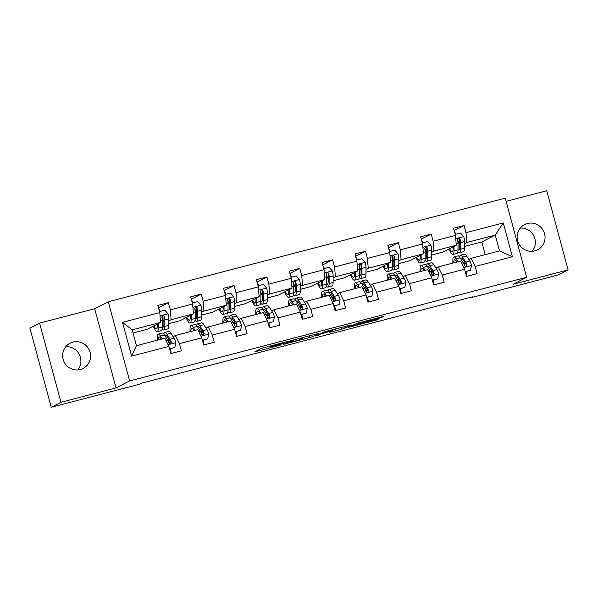 <?xml version="1.0" encoding="UTF-8"?>
<svg xmlns="http://www.w3.org/2000/svg" width="598" height="598" viewBox="0 0 598 598"><rect width="100%" height="100%" fill="white"/><g stroke="black" fill="none" stroke-linecap="round" stroke-linejoin="round"><path stroke-width="0.9" d="M287.302 341.57L261.707 348.283L254.808 351.833L280.208 345.21L270.677 347.386L283.758 343.394L274.34 345.472L287.302 341.57M527.399 223.503A14.195 13.918 62.9 0 0 518.092 242.16A14.195 13.918 62.9 0 0 537.572 249.822A14.195 13.918 62.9 0 0 527.399 223.503M72.926 342.131A14.195 13.918 62.9 0 0 63.612 360.788A14.195 13.918 62.9 0 0 83.092 368.458A14.195 13.918 62.9 0 0 72.926 342.131M378.99 318.248L381.434 317.516L383.4 316.499L381.681 316.873L357.283 323.241L347.939 327.525L376.501 320.05L378.863 318.824L377.136 319.197L351.945 326.209L356.558 323.817L378.99 318.248L378.818 317.62M513.024 284.282L568.1 269.907L558.39 274.886L470.462 297.834L472.405 296.84L141.128 383.311L139.185 384.305L51.256 407.26L60.974 402.275L116.042 387.9L129.646 380.926L526.629 277.308L513.024 284.282M319.07 333.31L290.546 340.755L283.646 344.306L312.208 336.831L319.063 333.273M325.14 331.628L351.25 324.893L344.351 328.437L331.464 331.897L329.745 332.271L332.6 330.784L330.881 331.157L321.507 333.699L315.692 335.964L325.14 331.628M568.1 269.907L546.744 190.74L506.132 201.339M116.042 387.9L94.686 308.74L39.61 323.114L60.974 402.275M39.61 323.114L29.9 328.093L51.256 407.26M464.369 261.76L464.377 261.752A14.083 2.706 -104.6 0 0 464.967 266.192M468.817 259.48L471.067 258.321L499.494 250.906L512.396 256.744L475.126 266.476L477.055 273.645L466.53 276.388L464.594 269.22L442.266 275.05L444.202 282.219L433.67 284.962L431.741 277.801L409.413 283.624L411.349 290.792L400.817 293.543L398.888 286.375L376.561 292.198L378.497 299.366L367.964 302.117L366.028 294.949L343.708 300.779L345.644 307.948L335.112 310.691L333.176 303.522L310.855 309.353L312.791 316.521L302.259 319.265L300.323 312.104L278.003 317.927L279.931 325.095L269.406 327.846L267.47 320.678L245.143 326.501L247.079 333.669L236.546 336.42L234.618 329.251L212.29 335.082L214.226 342.25L203.694 344.994L201.765 337.825L179.437 343.656L181.373 350.824L170.841 353.568L168.905 346.406L131.635 356.131L122.508 322.329L159.786 312.597L157.857 305.429L168.382 302.685L170.318 309.854L192.638 304.023L190.71 296.855L201.234 294.104L203.171 301.272L225.498 295.449L223.562 288.281L234.095 285.53L236.023 292.699L258.351 286.876L256.415 279.707L266.947 276.956L268.876 284.125L291.204 278.294L289.268 271.126L299.8 268.382L301.736 275.551L324.056 269.72L322.12 262.552L332.652 259.801L334.588 266.97L356.909 261.147L354.973 253.978L365.505 251.227L367.441 258.396L389.761 252.573L387.833 245.404L398.358 242.653L400.294 249.822L422.614 243.991L420.686 236.823L431.21 234.08L433.146 241.248L455.474 235.418L453.538 228.249L464.07 225.498L465.999 232.667L503.277 222.942L512.396 256.744M471.067 258.321L475.126 266.476M129.646 380.926L108.283 301.766L505.265 198.14L526.629 277.308M431.689 252.221L433.939 251.07L456.267 245.24L442.819 252.132L431.674 255.047M456.267 245.24L455.474 235.418M433.939 251.07L433.146 241.248M435.964 268.054L438.214 266.902L460.535 261.072L464.594 269.22M431.517 270.333L431.524 270.326A14.083 2.706 -104.6 0 0 432.115 274.774M438.214 266.902L442.266 275.05M398.836 260.795L401.086 259.644L423.414 253.814L409.966 260.713L398.821 263.621M423.414 253.814L422.614 243.991M401.086 259.644L400.294 249.822M403.112 276.627L405.362 275.476L427.682 269.646L431.741 277.801M398.664 278.907L398.672 278.907A14.083 2.706 -104.6 0 0 399.262 283.347M405.362 275.476L409.413 283.624M365.983 269.369L368.233 268.218L390.554 262.395L377.114 269.287L365.969 272.195M390.554 262.395L389.761 252.573M368.233 268.218L367.441 258.396M370.259 285.201L372.502 284.05L394.83 278.227L398.888 286.375M372.502 284.05L376.561 292.198M333.131 277.95L335.381 276.792L357.701 270.969L344.261 277.861L333.116 280.768M357.701 270.969L356.909 261.147M335.381 276.792L334.588 266.97M337.399 293.782L339.649 292.624L361.977 286.801L366.028 294.949M332.959 296.062L332.966 296.055A14.083 2.706 -104.6 0 0 333.549 300.495M339.649 292.624L343.708 300.779M300.278 286.524L302.528 285.373L324.849 279.543L311.409 286.435L300.256 289.35M324.849 279.543L324.056 269.72M302.528 285.373L301.736 275.551M304.546 302.356L306.796 301.205L329.124 295.375L333.176 303.522M306.796 301.205L310.855 309.353M267.426 295.098L269.668 293.947L291.996 288.116L278.556 295.016L267.403 297.924M291.996 288.116L291.204 278.294M269.668 293.947L268.876 284.125M271.694 310.93L273.944 309.779L296.264 303.948L300.323 312.104M273.944 309.779L278.003 317.927M234.566 303.672L236.815 302.521L259.143 296.698L245.696 303.59L234.551 306.497M259.143 296.698L258.351 286.876M236.815 302.521L236.023 292.699M238.841 319.504L241.091 318.353L263.412 312.53L267.47 320.678M241.091 318.353L245.143 326.501M201.713 312.253L203.963 311.095L226.291 305.272L212.843 312.163L201.698 315.071M226.291 305.272L225.498 295.449M203.963 311.095L203.171 301.272M205.989 328.085L208.239 326.927L230.559 321.104L234.618 329.251M202.139 334.798A14.083 2.706 -104.6 0 1 201.541 330.35L201.548 330.358M208.239 326.927L212.29 335.082M168.86 320.827L171.11 319.676L193.431 313.845L179.991 320.737L168.845 323.653M193.431 313.845L192.638 304.023M171.11 319.676L170.318 309.854M173.136 336.659L175.386 335.508L197.706 329.677L201.765 337.825M175.386 335.508L179.437 343.656M122.508 322.329L132.151 329.842L160.578 322.419L147.138 329.319L133.003 333.004M160.578 322.419L159.786 312.597M94.686 308.74L108.283 301.766M532.198 251.302A14.195 13.918 62.9 0 0 520.282 228.062M77.718 369.938A14.195 13.918 62.9 0 0 65.802 346.698M470.334 297.378L470.462 297.834M499.494 250.906L495.226 235.074L466.791 242.489L464.549 243.648M485.202 254.636L481.779 241.966L495.226 235.074L503.277 222.942M132.151 329.842L136.419 345.674L164.854 338.251L168.905 346.406M481.779 241.966L464.526 246.466M136.419 345.674L131.635 356.131M466.791 242.489L465.999 232.667M158.485 307.761L168.382 302.685M191.338 299.187L201.234 294.104M224.19 290.606L234.095 285.53M257.043 282.032L266.947 276.956M289.895 273.458L299.8 268.382M322.748 264.884L332.652 259.801M355.608 256.303L365.505 251.227M388.461 247.729L398.358 242.653M421.313 239.155L431.21 234.08M454.166 230.581L464.07 225.498M294.732 339.701L288.176 343.065L299.007 339.926L303.238 337.728L294.702 339.574M335.456 329.334L330.402 330.395L322.771 333.064L335.456 329.334M157.409 324.049L157.401 325.903A14.083 2.706 75.4 0 1 156.541 328.863A14.083 2.706 75.4 0 1 153.888 325.858M158.328 323.578L158.306 328.085A16.968 3.267 75.4 0 1 157.267 331.651A16.968 3.267 75.4 0 1 153.215 326.194M159.509 311.573L164.831 310.19L168.09 313.913A5.875 1.129 75.4 0 1 168.875 318.786L168.83 325.334A16.968 3.267 75.4 0 1 167.799 328.907L163.792 329.954A16.968 3.267 -104.6 0 0 164.831 326.381L164.876 319.833A5.875 1.129 -104.6 0 0 164.472 316.589L164.016 315.841L162.776 315.654L161.946 317.246A5.875 1.129 75.4 0 1 162.342 320.491L162.305 327.039A16.968 3.267 75.4 0 1 161.266 330.612L157.267 331.651M160.114 311.416A8.095 1.555 -104.6 0 0 158.732 308.673M163.942 322.113A14.083 2.706 75.4 0 1 162.118 317.351L161.923 316.768M162.17 328.907A16.968 3.267 -104.6 0 0 163.792 329.954M164.472 316.589L163.912 316.88A2.997 0.576 75.4 0 1 163.972 317.65L163.927 324.198A14.083 2.706 75.4 0 1 163.067 327.158A14.083 2.706 75.4 0 1 162.305 326.904M169.555 348.806L174.87 347.416L175.827 342.587A5.875 1.129 -104.6 0 0 174.108 338.191L170.976 333.273A16.968 3.267 -104.6 0 0 168.748 331.374L164.749 332.421A16.968 3.267 -104.6 0 0 163.845 334.118M168.688 338.924A14.083 2.706 -104.6 0 0 169.286 343.379M170.393 348.709L170.632 349.83A8.095 1.555 75.4 0 1 171.192 353.478M162.297 338.924L160.443 336.016A16.968 3.267 -104.6 0 0 158.223 334.125A16.968 3.267 -104.6 0 0 157.296 340.225M161.243 339.193L160.795 338.483A14.083 2.706 -104.6 0 0 158.948 336.913A14.083 2.706 -104.6 0 0 158.089 340.023M169.585 348.918L174.87 347.416M158.223 334.125L162.222 333.079A16.968 3.267 75.4 0 1 164.443 334.977L167.582 339.896A5.875 1.129 75.4 0 1 168.815 342.706L169.339 343.424L170.602 343.596L171.342 342.049A5.875 1.129 -104.6 0 0 170.109 339.238L166.969 334.312A16.968 3.267 -104.6 0 0 164.749 332.421M164.951 335.77A14.083 2.706 75.4 0 1 165.474 335.209A14.083 2.706 75.4 0 1 167.32 336.779L170.46 341.705A2.997 0.576 75.4 0 1 170.781 342.34L171.342 342.049M190.261 315.475L190.254 317.329A14.083 2.706 75.4 0 1 189.394 320.289A14.083 2.706 75.4 0 1 186.74 317.276M191.188 314.997L191.158 319.511A16.968 3.267 75.4 0 1 190.119 323.077A16.968 3.267 75.4 0 1 186.075 317.62M192.362 302.999L197.684 301.609L200.943 305.339A5.875 1.129 75.4 0 1 201.728 310.213L201.69 316.761A16.968 3.267 75.4 0 1 200.651 320.334L196.652 321.373A16.968 3.267 -104.6 0 0 197.684 317.807L197.729 311.259A5.875 1.129 -104.6 0 0 197.325 308.015L196.869 307.267L195.628 307.08L194.799 308.673A5.875 1.129 75.4 0 1 195.202 311.917L195.157 318.465A16.968 3.267 75.4 0 1 194.118 322.038L190.119 323.077M192.967 302.842A8.095 1.555 -104.6 0 0 191.584 300.099M196.794 313.531A14.083 2.706 75.4 0 1 194.97 308.777L194.776 308.194M195.03 320.334A16.968 3.267 -104.6 0 0 196.652 321.373M197.325 308.015L196.764 308.299A2.997 0.576 75.4 0 1 196.824 309.076L196.779 315.624A14.083 2.706 75.4 0 1 195.92 318.584A14.083 2.706 75.4 0 1 195.157 318.33M223.121 306.894L223.106 308.747A14.083 2.706 75.4 0 1 222.247 311.715A14.083 2.706 75.4 0 1 219.593 308.703M224.041 306.423L224.011 310.938A16.968 3.267 75.4 0 1 222.972 314.503A16.968 3.267 75.4 0 1 218.928 309.046M225.222 294.425L230.536 293.035L233.796 296.765A5.875 1.129 75.4 0 1 234.58 301.639L234.543 308.187A16.968 3.267 75.4 0 1 233.504 311.752L229.505 312.799A16.968 3.267 -104.6 0 0 230.536 309.233L230.581 302.678A5.875 1.129 -104.6 0 0 230.178 299.441L229.722 298.694L228.481 298.507L227.651 300.099A5.875 1.129 75.4 0 1 228.055 303.343L228.01 309.891A16.968 3.267 75.4 0 1 226.978 313.457L222.972 314.503M225.82 294.268A8.095 1.555 -104.6 0 0 224.437 291.525M229.647 304.958A14.083 2.706 75.4 0 1 227.823 300.203L227.636 299.62M227.883 311.76A16.968 3.267 -104.6 0 0 229.505 312.799M230.178 299.441L229.617 299.725A2.997 0.576 75.4 0 1 229.677 300.495L229.632 307.051A14.083 2.706 75.4 0 1 228.772 310.011A14.083 2.706 75.4 0 1 228.017 309.757M202.408 340.225L207.73 338.842L208.68 334.013A5.875 1.129 -104.6 0 0 206.96 329.618L203.828 324.692A16.968 3.267 -104.6 0 0 201.608 322.8L197.602 323.839A16.968 3.267 -104.6 0 0 196.697 325.544M203.245 340.135L203.484 341.256A8.095 1.555 75.4 0 1 204.045 344.904M195.15 330.343L193.296 327.442A16.968 3.267 -104.6 0 0 191.076 325.544A16.968 3.267 -104.6 0 0 190.149 331.651M194.103 330.619L193.647 329.909A14.083 2.706 -104.6 0 0 191.801 328.339A14.083 2.706 -104.6 0 0 190.941 331.442M202.445 340.344L207.73 338.842M191.076 325.544L195.075 324.505A16.968 3.267 75.4 0 1 197.303 326.396L200.435 331.322A5.875 1.129 75.4 0 1 201.668 334.133L202.595 335.044L203.455 335.022L204.195 333.475A5.875 1.129 -104.6 0 0 202.961 330.657L199.829 325.738A16.968 3.267 -104.6 0 0 197.602 323.839M197.803 327.196A14.083 2.706 75.4 0 1 198.334 326.635A14.083 2.706 75.4 0 1 200.181 328.205L203.313 333.123A2.997 0.576 75.4 0 1 203.634 333.759L204.195 333.475M235.261 331.651L240.583 330.26L241.532 325.432A5.875 1.129 -104.6 0 0 239.813 321.036L236.681 316.118A16.968 3.267 -104.6 0 0 234.461 314.219L230.454 315.266A16.968 3.267 -104.6 0 0 229.55 316.97M234.394 321.769A14.083 2.706 -104.6 0 0 234.992 326.224M236.098 331.561L236.337 332.675A8.095 1.555 75.4 0 1 236.905 336.33M228.002 321.769L226.149 318.869A16.968 3.267 -104.6 0 0 223.929 316.97A16.968 3.267 -104.6 0 0 223.002 323.077M226.956 322.045L226.5 321.335A14.083 2.706 -104.6 0 0 224.654 319.758A14.083 2.706 -104.6 0 0 223.794 322.868M235.298 331.77L240.583 330.26M223.929 316.97L227.928 315.923A16.968 3.267 75.4 0 1 230.155 317.822L233.287 322.741A5.875 1.129 75.4 0 1 234.521 325.559L235.448 326.471L236.307 326.448L237.047 324.901A5.875 1.129 -104.6 0 0 235.814 322.083L232.682 317.164A16.968 3.267 -104.6 0 0 230.454 315.266M230.664 318.622A14.083 2.706 75.4 0 1 231.187 318.054A14.083 2.706 75.4 0 1 233.033 319.631L236.165 324.55A2.997 0.576 75.4 0 1 236.487 325.185L237.047 324.901M255.974 298.32L255.959 300.174A14.083 2.706 75.4 0 1 255.099 303.141A14.083 2.706 75.4 0 1 252.446 300.129M256.893 297.849L256.863 302.356A16.968 3.267 75.4 0 1 255.824 305.929A16.968 3.267 75.4 0 1 251.78 300.473M258.074 285.844L263.389 284.461L266.648 288.191A5.875 1.129 75.4 0 1 267.433 293.057L267.396 299.613A16.968 3.267 75.4 0 1 266.357 303.179L262.358 304.225A16.968 3.267 -104.6 0 0 263.397 300.652L263.434 294.104A5.875 1.129 -104.6 0 0 263.03 290.86L262.574 290.12L261.341 289.925L260.504 291.525A5.875 1.129 75.4 0 1 260.907 294.762L260.87 301.317A16.968 3.267 75.4 0 1 259.831 304.883L255.824 305.929M258.672 285.687A8.095 1.555 -104.6 0 0 257.29 282.944M262.5 296.384A14.083 2.706 75.4 0 1 260.683 291.63L260.489 291.039M260.735 303.179A16.968 3.267 -104.6 0 0 262.358 304.225M263.03 290.86L262.477 291.151A2.997 0.576 75.4 0 1 262.529 291.921L262.492 298.469A14.083 2.706 75.4 0 1 261.625 301.437A14.083 2.706 75.4 0 1 260.87 301.175M268.121 323.077L273.436 321.687L274.385 316.858A5.875 1.129 -104.6 0 0 272.673 312.462L269.534 307.544A16.968 3.267 -104.6 0 0 267.313 305.645L263.314 306.692A16.968 3.267 -104.6 0 0 262.402 308.389M267.246 313.195A14.083 2.706 -104.6 0 0 267.844 317.65M268.951 322.987L269.19 324.101A8.095 1.555 75.4 0 1 269.758 327.749M260.855 313.195L259.009 310.287A16.968 3.267 -104.6 0 0 256.781 308.396A16.968 3.267 -104.6 0 0 255.862 314.496M259.809 313.472L259.353 312.761A14.083 2.706 -104.6 0 0 257.514 311.184A14.083 2.706 -104.6 0 0 256.647 314.294M268.151 323.197L273.436 321.687M256.781 308.396L260.78 307.35A16.968 3.267 75.4 0 1 263.008 309.248L266.14 314.167A5.875 1.129 75.4 0 1 267.373 316.985L268.3 317.897L269.16 317.874L269.9 316.32A5.875 1.129 -104.6 0 0 268.666 313.509L265.534 308.59A16.968 3.267 -104.6 0 0 263.314 306.692M263.516 310.041A14.083 2.706 75.4 0 1 264.039 309.48A14.083 2.706 75.4 0 1 265.886 311.057L269.018 315.976A2.997 0.576 75.4 0 1 269.347 316.611L269.9 316.32M288.827 289.746L288.812 291.6A14.083 2.706 75.4 0 1 287.952 294.56A14.083 2.706 75.4 0 1 285.298 291.555M289.746 289.275L289.716 293.782A16.968 3.267 75.4 0 1 288.685 297.348A16.968 3.267 75.4 0 1 284.633 291.891M290.927 277.27L296.242 275.887L299.501 279.61A5.875 1.129 75.4 0 1 300.286 284.484L300.248 291.032A16.968 3.267 75.4 0 1 299.209 294.605L295.21 295.651A16.968 3.267 -104.6 0 0 296.249 292.078L296.287 285.53A5.875 1.129 -104.6 0 0 295.89 282.286L295.427 281.538L294.194 281.352L293.356 282.944A5.875 1.129 75.4 0 1 293.76 286.188L293.723 292.736A16.968 3.267 75.4 0 1 292.684 296.309L288.685 297.348M291.532 277.113A8.095 1.555 -104.6 0 0 290.142 274.37M295.352 287.81A14.083 2.706 75.4 0 1 293.536 283.048L293.341 282.465M293.588 294.605A16.968 3.267 -104.6 0 0 295.21 295.651M295.89 282.286L295.33 282.577A2.997 0.576 75.4 0 1 295.382 283.347L295.345 289.895A14.083 2.706 75.4 0 1 294.485 292.856A14.083 2.706 75.4 0 1 293.723 292.601M300.973 314.503L306.288 313.113L307.237 308.284A5.875 1.129 -104.6 0 0 305.526 303.889L302.386 298.97A16.968 3.267 -104.6 0 0 300.166 297.071L296.167 298.118A16.968 3.267 -104.6 0 0 295.263 299.815M300.106 304.621A14.083 2.706 -104.6 0 0 300.697 309.076M301.803 314.406L302.042 315.527A8.095 1.555 75.4 0 1 302.61 319.175M293.708 304.621L291.861 301.713A16.968 3.267 -104.6 0 0 289.634 299.822A16.968 3.267 -104.6 0 0 288.714 305.922M292.661 304.89L292.213 304.18A14.083 2.706 -104.6 0 0 290.366 302.61A14.083 2.706 -104.6 0 0 289.499 305.72M301.003 314.615L306.288 313.113M289.634 299.822L293.64 298.776A16.968 3.267 75.4 0 1 295.861 300.674L298.993 305.593A5.875 1.129 75.4 0 1 300.226 308.404L300.757 309.121L302.012 309.293L302.76 307.746A5.875 1.129 -104.6 0 0 301.519 304.935L298.387 300.009A16.968 3.267 -104.6 0 0 296.167 298.118M296.369 301.467A14.083 2.706 75.4 0 1 296.892 300.906A14.083 2.706 75.4 0 1 298.738 302.476L301.87 307.402A2.997 0.576 75.4 0 1 302.199 308.037L302.76 307.746M321.679 281.172L321.672 283.026A14.083 2.706 75.4 0 1 320.805 285.986A14.083 2.706 75.4 0 1 318.158 282.974M322.599 280.694L322.576 285.209A16.968 3.267 75.4 0 1 321.537 288.774A16.968 3.267 75.4 0 1 317.486 283.317M323.78 268.696L329.094 267.306L332.353 271.036A5.875 1.129 75.4 0 1 333.146 275.91L333.101 282.458A16.968 3.267 75.4 0 1 332.062 286.031L328.063 287.07A16.968 3.267 -104.6 0 0 329.102 283.504L329.139 276.956A5.875 1.129 -104.6 0 0 328.743 273.712L328.287 272.965L327.046 272.778L326.216 274.37A5.875 1.129 75.4 0 1 326.613 277.614L326.575 284.162A16.968 3.267 75.4 0 1 325.536 287.735L321.537 288.774M324.385 268.539A8.095 1.555 -104.6 0 0 322.995 265.796M328.212 279.229A14.083 2.706 75.4 0 1 326.388 274.475L326.194 273.891M326.441 286.031A16.968 3.267 -104.6 0 0 328.063 287.07M328.743 273.712L328.182 273.996A2.997 0.576 75.4 0 1 328.235 274.774L328.197 281.322A14.083 2.706 75.4 0 1 327.338 284.282A14.083 2.706 75.4 0 1 326.575 284.028M333.826 305.922L339.141 304.539L340.09 299.71A5.875 1.129 -104.6 0 0 338.378 295.315L335.246 290.389A16.968 3.267 -104.6 0 0 333.019 288.498L329.02 289.537A16.968 3.267 -104.6 0 0 328.115 291.241M334.663 305.832L334.895 306.953A8.095 1.555 75.4 0 1 335.463 310.601M326.56 296.04L324.714 293.14A16.968 3.267 -104.6 0 0 322.486 291.241A16.968 3.267 -104.6 0 0 321.567 297.348M325.514 296.316L325.065 295.606A14.083 2.706 -104.6 0 0 323.219 294.037A14.083 2.706 -104.6 0 0 322.359 297.139M333.856 306.041L339.141 304.539M322.486 291.241L326.493 290.202A16.968 3.267 75.4 0 1 328.713 292.093L331.853 297.019A5.875 1.129 75.4 0 1 333.086 299.83L334.005 300.742L334.873 300.719L335.613 299.172A5.875 1.129 -104.6 0 0 334.379 296.354L331.24 291.435A16.968 3.267 -104.6 0 0 329.02 289.537M329.221 292.893A14.083 2.706 75.4 0 1 329.745 292.332A14.083 2.706 75.4 0 1 331.591 293.902L334.731 298.821A2.997 0.576 75.4 0 1 335.052 299.456L335.613 299.172M354.532 272.591L354.524 274.445A14.083 2.706 75.4 0 1 353.657 277.412A14.083 2.706 75.4 0 1 351.011 274.4M355.451 272.12L355.429 276.635A16.968 3.267 75.4 0 1 354.39 280.2A16.968 3.267 75.4 0 1 350.338 274.744M356.632 260.123L361.947 258.732L365.214 262.462A5.875 1.129 75.4 0 1 365.998 267.336L365.954 273.884A16.968 3.267 75.4 0 1 364.922 277.45L360.915 278.496A16.968 3.267 -104.6 0 0 361.954 274.931L361.992 268.375A5.875 1.129 -104.6 0 0 361.596 265.138L361.14 264.391L359.899 264.204L359.069 265.796A5.875 1.129 75.4 0 1 359.465 269.04L359.428 275.588A16.968 3.267 75.4 0 1 358.389 279.154L354.39 280.2M357.238 259.966A8.095 1.555 -104.6 0 0 355.847 257.222M361.065 270.655A14.083 2.706 75.4 0 1 359.241 265.901L359.047 265.318M359.293 277.457A16.968 3.267 -104.6 0 0 360.915 278.496M361.596 265.138L361.035 265.422A2.997 0.576 75.4 0 1 361.087 266.192L361.05 272.748A14.083 2.706 75.4 0 1 360.19 275.708A14.083 2.706 75.4 0 1 359.428 275.454M366.679 297.348L371.993 295.958L372.95 291.129A5.875 1.129 -104.6 0 0 371.231 286.734L368.099 281.815A16.968 3.267 -104.6 0 0 365.871 279.916L361.872 280.963A16.968 3.267 -104.6 0 0 360.968 282.667M365.812 287.466A14.083 2.706 -104.6 0 0 366.41 291.921M367.516 297.258L367.755 298.372A8.095 1.555 75.4 0 1 368.316 302.027M359.42 287.466L357.567 284.566A16.968 3.267 -104.6 0 0 355.347 282.667A16.968 3.267 -104.6 0 0 354.42 288.774M358.366 287.743L357.918 287.033A14.083 2.706 -104.6 0 0 356.072 285.455A14.083 2.706 -104.6 0 0 355.212 288.565M366.709 297.468L371.993 295.958M355.347 282.667L359.346 281.621A16.968 3.267 75.4 0 1 361.566 283.519L364.705 288.438A5.875 1.129 75.4 0 1 365.939 291.256L366.858 292.168L367.725 292.145L368.465 290.598A5.875 1.129 -104.6 0 0 367.232 287.78L364.092 282.861A16.968 3.267 -104.6 0 0 361.872 280.963M362.074 284.319A14.083 2.706 75.4 0 1 362.597 283.751A14.083 2.706 75.4 0 1 364.444 285.328L367.583 290.247A2.997 0.576 75.4 0 1 367.905 290.882L368.465 290.598M387.384 264.017L387.377 265.871A14.083 2.706 75.4 0 1 386.517 268.838A14.083 2.706 75.4 0 1 383.864 265.826M388.311 263.546L388.281 268.054A16.968 3.267 75.4 0 1 387.242 271.627A16.968 3.267 75.4 0 1 383.191 266.17M389.485 251.541L394.807 250.158L398.066 253.888A5.875 1.129 75.4 0 1 398.851 258.755L398.814 265.31A16.968 3.267 75.4 0 1 397.775 268.876L393.768 269.922A16.968 3.267 -104.6 0 0 394.807 266.349L394.852 259.801A5.875 1.129 -104.6 0 0 394.448 256.557L393.992 255.817L392.751 255.623L391.922 257.222A5.875 1.129 75.4 0 1 392.318 260.459L392.281 267.014A16.968 3.267 75.4 0 1 391.242 270.58L387.242 271.627M390.09 251.384A8.095 1.555 -104.6 0 0 388.707 248.641M393.918 262.081A14.083 2.706 75.4 0 1 392.094 257.327L391.899 256.736M392.146 268.876A16.968 3.267 -104.6 0 0 393.768 269.922M394.448 256.557L393.888 256.848A2.997 0.576 75.4 0 1 393.947 257.618L393.903 264.166A14.083 2.706 75.4 0 1 393.043 267.134A14.083 2.706 75.4 0 1 392.281 266.872M399.531 288.774L404.846 287.384L405.803 282.555A5.875 1.129 -104.6 0 0 404.084 278.16L400.952 273.241A16.968 3.267 -104.6 0 0 398.724 271.343L394.725 272.389A16.968 3.267 -104.6 0 0 393.82 274.086M400.368 288.685L400.608 289.798A8.095 1.555 75.4 0 1 401.168 293.446M392.273 278.892L390.419 275.984A16.968 3.267 -104.6 0 0 388.199 274.093A16.968 3.267 -104.6 0 0 387.272 280.193M391.227 279.169L390.771 278.459A14.083 2.706 -104.6 0 0 388.924 276.881A14.083 2.706 -104.6 0 0 388.065 279.991M399.561 288.894L404.846 287.384M388.199 274.093L392.198 273.047A16.968 3.267 75.4 0 1 394.418 274.945L397.558 279.864A5.875 1.129 75.4 0 1 398.791 282.682L399.718 283.594L400.578 283.572L401.318 282.017A5.875 1.129 -104.6 0 0 400.084 279.206L396.952 274.288A16.968 3.267 -104.6 0 0 394.725 272.389M394.927 275.738A14.083 2.706 75.4 0 1 395.457 275.177A14.083 2.706 75.4 0 1 397.296 276.754L400.436 281.673A2.997 0.576 75.4 0 1 400.757 282.308L401.318 282.017M420.237 255.443L420.23 257.297A14.083 2.706 75.4 0 1 419.37 260.257A14.083 2.706 75.4 0 1 416.716 257.252M421.164 254.972L421.134 259.48A16.968 3.267 75.4 0 1 420.095 263.045A16.968 3.267 75.4 0 1 416.051 257.589M422.338 242.967L427.66 241.585L430.919 245.307A5.875 1.129 75.4 0 1 431.704 250.181L431.666 256.729A16.968 3.267 75.4 0 1 430.627 260.302L426.628 261.348A16.968 3.267 -104.6 0 0 427.66 257.775L427.705 251.227A5.875 1.129 -104.6 0 0 427.301 247.983L426.845 247.236L425.604 247.049L424.774 248.641A5.875 1.129 75.4 0 1 425.178 251.885L425.133 258.433A16.968 3.267 75.4 0 1 424.094 262.006L420.095 263.045M422.943 242.81A8.095 1.555 -104.6 0 0 421.56 240.067M426.77 253.507A14.083 2.706 75.4 0 1 424.946 248.746L424.759 248.163M425.006 260.302A16.968 3.267 -104.6 0 0 426.628 261.348M427.301 247.983L426.74 248.275A2.997 0.576 75.4 0 1 426.8 249.045L426.755 255.593A14.083 2.706 75.4 0 1 425.896 258.553A14.083 2.706 75.4 0 1 425.133 258.299M432.384 280.2L437.706 278.81L438.655 273.981A5.875 1.129 -104.6 0 0 436.936 269.586L433.804 264.667A16.968 3.267 -104.6 0 0 431.584 262.769L427.577 263.815A16.968 3.267 -104.6 0 0 426.673 265.512M433.221 280.103L433.46 281.224A8.095 1.555 75.4 0 1 434.021 284.872M425.126 270.318L423.272 267.411A16.968 3.267 -104.6 0 0 421.052 265.519A16.968 3.267 -104.6 0 0 420.125 271.619M424.079 270.588L423.623 269.877A14.083 2.706 -104.6 0 0 421.777 268.308A14.083 2.706 -104.6 0 0 420.917 271.417M432.421 280.312L437.706 278.81M421.052 265.519L425.051 264.473A16.968 3.267 75.4 0 1 427.278 266.372L430.411 271.29A5.875 1.129 75.4 0 1 431.644 274.101L432.175 274.818L433.43 274.99L434.17 273.443A5.875 1.129 -104.6 0 0 432.937 270.632L429.805 265.706A16.968 3.267 -104.6 0 0 427.577 263.815M427.779 267.164A14.083 2.706 75.4 0 1 428.31 266.603A14.083 2.706 75.4 0 1 430.156 268.173L433.288 273.099A2.997 0.576 75.4 0 1 433.61 273.735L434.17 273.443M453.097 246.869L453.082 248.723A14.083 2.706 75.4 0 1 452.223 251.683A14.083 2.706 75.4 0 1 449.569 248.671M454.017 246.391L453.987 250.906A16.968 3.267 75.4 0 1 452.948 254.471A16.968 3.267 75.4 0 1 448.904 249.015M455.198 234.394L460.512 233.003L463.771 236.733A5.875 1.129 75.4 0 1 464.556 241.607L464.519 248.155A16.968 3.267 75.4 0 1 463.48 251.728L459.481 252.767A16.968 3.267 -104.6 0 0 460.52 249.202L460.557 242.653A5.875 1.129 -104.6 0 0 460.154 239.409L459.698 238.662L458.457 238.475L457.627 240.067A5.875 1.129 75.4 0 1 458.031 243.311L457.986 249.859A16.968 3.267 75.4 0 1 456.954 253.432L452.948 254.471M455.796 234.237A8.095 1.555 -104.6 0 0 454.413 231.493M459.623 244.926A14.083 2.706 75.4 0 1 457.799 240.172L457.612 239.589M457.859 251.728A16.968 3.267 -104.6 0 0 459.481 252.767M460.154 239.409L459.6 239.693A2.997 0.576 75.4 0 1 459.653 240.471L459.615 247.019A14.083 2.706 75.4 0 1 458.748 249.979A14.083 2.706 75.4 0 1 457.993 249.725M465.237 271.619L470.559 270.236L471.508 265.407A5.875 1.129 -104.6 0 0 469.796 261.012L466.657 256.086A16.968 3.267 -104.6 0 0 464.437 254.195L460.43 255.234A16.968 3.267 -104.6 0 0 459.526 256.938M466.074 271.529L466.313 272.651A8.095 1.555 75.4 0 1 466.881 276.298M457.978 261.737L456.125 258.837A16.968 3.267 -104.6 0 0 453.904 256.938A16.968 3.267 -104.6 0 0 452.978 263.045M456.932 262.014L456.476 261.304A14.083 2.706 -104.6 0 0 454.63 259.734A14.083 2.706 -104.6 0 0 453.77 262.836M465.274 271.739L470.559 270.236M453.904 256.938L457.904 255.899A16.968 3.267 75.4 0 1 460.131 257.79L463.263 262.716A5.875 1.129 75.4 0 1 464.497 265.527L465.423 266.439L466.283 266.416L467.023 264.869A5.875 1.129 -104.6 0 0 465.79 262.051L462.658 257.133A16.968 3.267 -104.6 0 0 460.43 255.234M460.639 258.59A14.083 2.706 75.4 0 1 461.163 258.03A14.083 2.706 75.4 0 1 463.009 259.599L466.141 264.518A2.997 0.576 75.4 0 1 466.47 265.153L467.023 264.869M274.796 344.769L274.908 345.181M274.19 344.926L274.34 345.472M271.029 345.756L271.365 347.004M270.416 345.913L270.789 347.296M256.407 351.004L256.527 351.46M311.752 335.127L312.208 336.831M309.278 335.77L309.764 337.564M285.246 343.476L285.366 343.932M286.823 342.661L286.995 343.304M343.895 326.732L344.351 328.437M341.421 327.383L341.906 329.177M331.344 331.442L331.464 331.897M321.335 333.064L321.507 333.699M318.435 334.551L318.607 335.186M322.628 332.398L322.8 333.034M368.375 320.341L368.547 320.976M351.863 325.499L352.035 326.134M376.329 319.414L376.501 320.05M373.855 320.057L374.049 320.782M349.531 326.695L349.658 327.151M381.292 316.97L381.434 317.516M168.008 313.823L160.055 315.901M162.305 327.039L158.306 328.085M168.83 325.334L164.831 326.381M162.342 320.491L160.466 320.984M168.875 318.786L164.876 319.833M168.075 344.725L175.797 342.706M166.969 334.312L170.976 333.273M170.632 349.83L169.884 350.024M160.443 336.016L164.443 334.977M170.109 339.238L174.108 338.191M165.885 340.337L167.582 339.896M200.861 305.249L192.907 307.32M195.157 318.465L191.158 319.511M201.69 316.761L197.684 317.807M195.202 311.917L193.318 312.41M201.728 310.213L197.729 311.259M233.713 296.668L225.76 298.746M228.01 309.891L224.011 310.938M234.543 308.187L230.536 309.233M228.055 303.343L226.171 303.829M234.58 301.639L230.581 302.678M200.928 336.151L208.657 334.133M199.829 325.738L203.828 324.692M203.484 341.256L202.737 341.451M193.296 327.442L197.303 326.396M202.961 330.657L206.96 329.618M198.745 331.763L200.435 331.322M233.781 327.569L241.51 325.559M232.682 317.164L236.681 316.118M236.337 332.675L235.59 332.869M226.149 318.869L230.155 317.822M235.814 322.083L239.813 321.036M231.598 323.182L233.287 322.741M266.566 288.094L258.613 290.172M260.87 301.317L256.863 302.356M267.396 299.613L263.397 300.652M260.907 294.762L259.024 295.255M267.433 293.057L263.434 294.104M266.633 318.996L274.362 316.977M265.534 308.59L269.534 307.544M269.19 324.101L268.45 324.295M259.009 310.287L263.008 309.248M268.666 313.509L272.673 312.462M264.451 314.608L266.14 314.167M299.419 279.52L291.465 281.598M293.723 292.736L289.716 293.782M300.248 291.032L296.249 292.078M293.76 286.188L291.876 286.681M300.286 284.484L296.287 285.53M299.486 310.422L307.215 308.404M298.387 300.009L302.386 298.97M302.042 315.527L301.302 315.722M291.861 301.713L295.861 300.674M301.519 304.935L305.526 303.889M297.303 306.034L298.993 305.593M332.279 270.946L324.325 273.017M326.575 284.162L322.576 285.209M333.101 282.458L329.102 283.504M326.613 277.614L324.736 278.107M333.146 275.91L329.139 276.956M332.339 301.848L340.068 299.83M331.24 291.435L335.246 290.389M334.895 306.953L334.155 307.148M324.714 293.14L328.713 292.093M334.379 296.354L338.378 295.315M330.156 297.46L331.853 297.019M365.131 262.365L357.178 264.443M359.428 275.588L355.429 276.635M365.954 273.884L361.954 274.931M359.465 269.04L357.589 269.526M365.998 267.336L361.992 268.375M365.199 293.267L372.92 291.256M364.092 282.861L368.099 281.815M367.755 298.372L367.008 298.566M357.567 284.566L361.566 283.519M367.232 287.78L371.231 286.734M363.008 288.879L364.705 288.438M397.984 253.791L390.031 255.869M392.281 267.014L388.281 268.054M398.814 265.31L394.807 266.349M392.318 260.459L390.442 260.952M398.851 258.755L394.852 259.801M398.051 284.693L405.78 282.675M396.952 274.288L400.952 273.241M400.608 289.798L399.86 289.993M390.419 275.984L394.418 274.945M400.084 279.206L404.084 278.16M395.869 280.305L397.558 279.864M430.837 245.217L422.883 247.295M425.133 258.433L421.134 259.48M431.666 256.729L427.66 257.775M425.178 251.885L423.294 252.378M431.704 250.181L427.705 251.227M430.904 276.119L438.633 274.101M429.805 265.706L433.804 264.667M433.46 281.224L432.713 281.419M423.272 267.411L427.278 266.372M432.937 270.632L436.936 269.586M428.721 271.731L430.411 271.29M463.689 236.644L455.736 238.714M457.986 249.859L453.987 250.906M464.519 248.155L460.52 249.202M458.031 243.311L456.147 243.805M464.556 241.607L460.557 242.653M463.756 267.545L471.486 265.527M462.658 257.133L466.657 256.086M466.313 272.651L465.565 272.845M456.125 258.837L460.131 257.79M465.79 262.051L469.796 261.012M461.574 263.157L463.263 262.716M274.063 344.964L274.228 345.562M270.296 345.943L270.677 347.386M286.793 342.676L286.973 343.327M322.591 332.413L322.771 333.064M351.766 325.551L351.945 326.209"/></g></svg>
